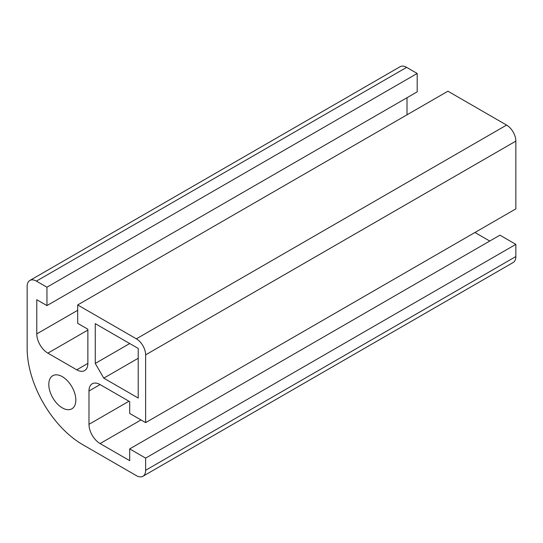 <?xml version="1.0" encoding="UTF-8"?>
<svg xmlns="http://www.w3.org/2000/svg" width="543" height="543" viewBox="0 0 543 543"><rect width="100%" height="100%" fill="white"/><g stroke="black" fill="none" stroke-linecap="round" stroke-linejoin="round"><path stroke-width="0.81" d="M62.323 376.666A19.114 11.036 -120 0 0 52.766 375.715A19.114 11.036 -120 0 0 49.834 391.035A19.114 11.036 -120 0 0 62.323 407.874A19.114 11.036 -120 0 0 71.88 408.818A19.114 11.036 -120 0 0 74.805 393.505A19.114 11.036 -120 0 0 62.323 376.666M95.269 363.43L103.774 378.152L138.221 398.039L138.221 348.45L95.269 323.655L95.269 363.43L129.716 343.543M103.774 378.152L138.221 358.265M27.15 348.45A78.538 45.34 -120 0 0 82.685 444.636L136.368 475.634A13.086 7.554 -120 0 0 142.911 476.279A13.086 7.554 -120 0 0 145.626 470.286L145.626 458.102L515.85 244.357L499.933 235.167L129.702 448.912L129.702 460.668L100.082 443.57A15.706 9.068 60 0 1 88.977 424.334L88.977 390.987A15.706 9.068 60 0 1 92.229 383.792A15.706 9.068 60 0 1 100.082 384.573L129.702 401.671L129.702 413.427L145.626 422.624L515.85 208.872L515.85 141.112A13.086 7.554 -120 0 0 506.592 125.08L447.914 91.204L77.683 304.949L77.683 323.336L87.864 329.214L87.864 363.41A15.706 9.068 60 0 1 84.613 370.604A15.706 9.068 60 0 1 76.76 369.824L47.886 353.154A15.706 9.068 60 0 1 36.775 333.911L36.775 299.716L46.956 305.594L417.187 91.842L417.187 73.461L406.632 67.366A13.086 7.554 -120 0 0 400.089 66.721L29.858 280.466A13.086 7.554 -120 0 0 27.15 286.46L27.15 348.45M142.911 476.279L513.142 262.534A13.086 7.554 -120 0 0 515.85 256.54L515.85 244.357M145.626 458.102L129.702 448.912M489.752 241.044L474.942 232.492M145.626 422.624L145.626 354.864A13.086 7.554 -120 0 0 136.368 338.832L77.683 304.949M407.006 114.824L407.006 97.72M46.956 305.594L46.956 287.206L417.187 73.461M46.956 287.206L36.408 281.118A13.086 7.554 -120 0 0 29.858 280.466M145.626 470.286L515.85 256.54M100.082 443.57L140.997 419.949M88.977 424.334L128.963 401.243M88.977 390.987L100.082 384.573M145.626 354.864L515.85 141.112M136.368 338.832L506.592 125.08M76.76 369.824L87.864 363.41M47.886 353.154L87.864 330.069M36.775 333.911L77.683 310.297M36.408 281.118L406.632 67.366"/></g></svg>

